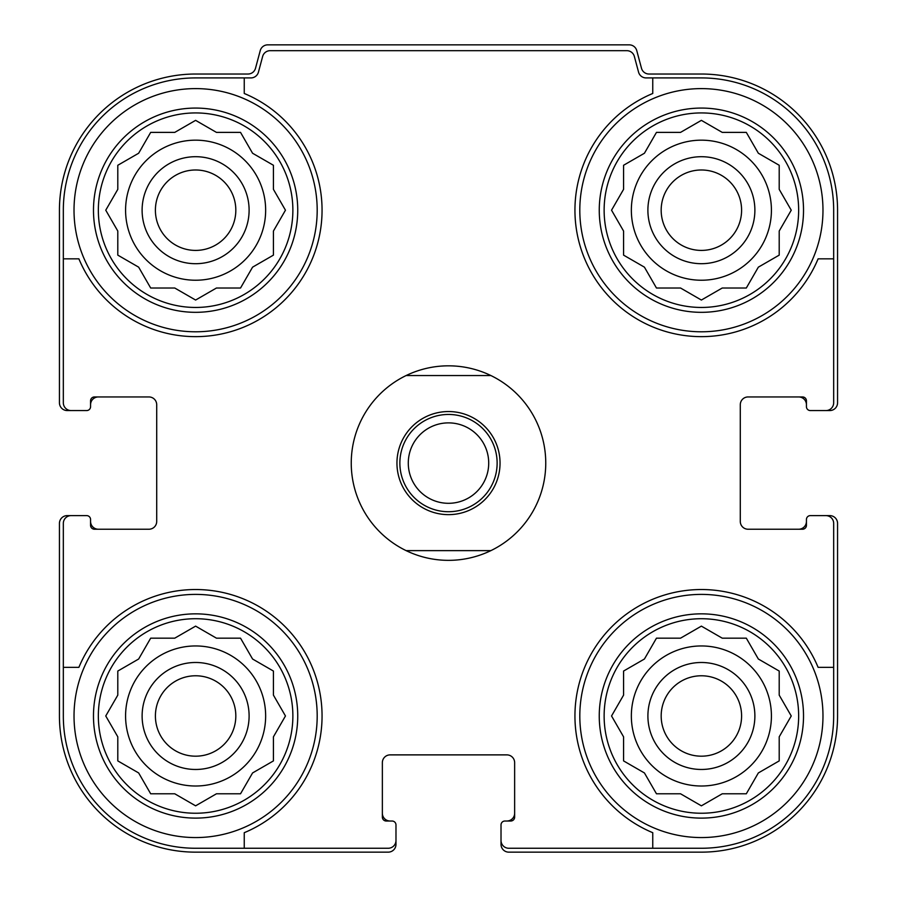 <?xml version="1.0" encoding="UTF-8"?>
<svg xmlns="http://www.w3.org/2000/svg" width="897" height="897" viewBox="0 0 897 897"><rect width="100%" height="100%" fill="white"/><g stroke="black" fill="none" stroke-linecap="round" stroke-linejoin="round"><path stroke-width="1.35" d="M125.58 210.201A70.033 70.033 0 0 0 195.613 280.234A70.033 70.033 0 0 0 265.647 210.201A70.033 70.033 0 0 0 195.613 140.167A70.033 70.033 0 0 0 125.58 210.201M631.353 210.201A70.033 70.033 0 0 0 701.387 280.234A70.033 70.033 0 0 0 771.42 210.201A70.033 70.033 0 0 0 701.387 140.167A70.033 70.033 0 0 0 631.353 210.201M631.353 715.974A70.033 70.033 0 0 0 701.387 786.007A70.033 70.033 0 0 0 771.42 715.974A70.033 70.033 0 0 0 701.387 645.952A70.033 70.033 0 0 0 631.353 715.974M125.58 715.974A70.033 70.033 0 0 0 195.613 786.007A70.033 70.033 0 0 0 265.647 715.974A70.033 70.033 0 0 0 195.613 645.952A70.033 70.033 0 0 0 125.58 715.974M195.613 77.916L244.242 77.916L244.242 93.479A126.443 126.443 0 0 1 285.022 299.609A126.443 126.443 0 0 1 78.891 258.829L63.328 258.829L63.328 210.201A132.285 132.285 0 0 1 195.613 77.916M63.328 715.974L63.328 667.346L78.891 667.346A126.443 126.443 0 0 1 285.022 626.566A126.443 126.443 0 0 1 244.242 832.696L244.242 848.259L195.613 848.259A132.285 132.285 0 0 1 63.328 715.974M833.672 210.201L833.672 258.829L818.109 258.829A126.443 126.443 0 0 1 611.978 299.609A126.443 126.443 0 0 1 652.758 93.479L652.758 77.916L701.387 77.916A132.285 132.285 0 0 1 833.672 210.201M701.387 848.259L652.758 848.259L652.758 832.696A126.443 126.443 0 0 1 611.978 626.566A126.443 126.443 0 0 1 818.109 667.346L833.672 667.346L833.672 715.974A132.285 132.285 0 0 1 701.387 848.259M833.672 667.346L833.672 523.4A7.781 7.781 0 0 0 825.89 515.618L810.327 515.618A3.891 3.891 0 0 0 806.437 519.509L806.437 525.339A3.891 3.891 0 0 1 802.546 529.23L748.076 529.23A7.781 7.781 0 0 1 740.294 521.449L740.294 404.726A7.781 7.781 0 0 1 748.076 396.945L802.546 396.945A3.891 3.891 0 0 1 806.437 400.836L806.437 406.677A3.891 3.891 0 0 0 810.327 410.568L825.89 410.568A7.781 7.781 0 0 0 833.672 402.787L833.672 258.829M652.758 77.916L646.087 77.916A7.781 7.781 0 0 1 638.563 72.152L634.358 56.455A7.781 7.781 0 0 0 626.846 50.681L270.154 50.681A7.781 7.781 0 0 0 262.642 56.455L258.437 72.152A7.781 7.781 0 0 1 250.913 77.916L244.242 77.916M63.328 258.829L63.328 402.787A7.781 7.781 0 0 0 71.11 410.568L86.673 410.568A3.891 3.891 0 0 0 90.563 406.677L90.563 400.836A3.891 3.891 0 0 1 94.454 396.945L148.924 396.945A7.781 7.781 0 0 1 156.706 404.726L156.706 521.449A7.781 7.781 0 0 1 148.924 529.23L94.454 529.23A3.891 3.891 0 0 1 90.563 525.339L90.563 519.509A3.891 3.891 0 0 0 86.673 515.618L71.11 515.618A7.781 7.781 0 0 0 63.328 523.4L63.328 667.346M244.242 848.259L388.199 848.259A7.781 7.781 0 0 0 395.981 840.478L395.981 824.915A3.891 3.891 0 0 0 392.09 821.024L386.248 821.024A3.891 3.891 0 0 1 382.357 817.133L382.357 762.663A7.781 7.781 0 0 1 390.139 754.882L506.861 754.882A7.781 7.781 0 0 1 514.643 762.663L514.643 817.133A3.891 3.891 0 0 1 510.752 821.024L504.91 821.024A3.891 3.891 0 0 0 501.019 824.915L501.019 840.478A7.781 7.781 0 0 0 508.801 848.259L652.758 848.259M825.89 410.568L829.781 410.568A7.781 7.781 0 0 0 837.563 402.787L837.563 210.201A136.176 136.176 0 0 0 701.387 74.025L649.002 74.025A7.781 7.781 0 0 1 641.49 68.262L636.758 50.613A7.781 7.781 0 0 0 629.246 44.85L267.755 44.85A7.781 7.781 0 0 0 260.242 50.613L255.51 68.262A7.781 7.781 0 0 1 247.998 74.025L195.613 74.025A136.176 136.176 0 0 0 59.437 210.201L59.437 402.787A7.781 7.781 0 0 0 67.219 410.568L71.11 410.568M84.733 410.568L86.673 410.568M86.673 515.618L84.733 515.618M71.11 515.618L67.219 515.618A7.781 7.781 0 0 0 59.437 523.4L59.437 715.974A136.176 136.176 0 0 0 195.613 852.15L388.199 852.15A7.781 7.781 0 0 0 395.981 844.369L395.981 840.478M395.981 826.866L395.981 824.915M501.019 824.915L501.019 826.866M501.019 840.478L501.019 844.369A7.781 7.781 0 0 0 508.801 852.15L701.387 852.15A136.176 136.176 0 0 0 837.563 715.974L837.563 523.4A7.781 7.781 0 0 0 829.781 515.618L825.89 515.618M812.267 515.618L810.327 515.618M810.327 410.568L812.267 410.568M98.345 396.945A7.781 7.781 0 0 0 90.563 404.726L90.563 406.677M90.563 519.509L90.563 521.449A7.781 7.781 0 0 0 98.345 529.23M382.357 813.243A7.781 7.781 0 0 0 390.139 821.024L392.09 821.024M504.91 821.024L506.861 821.024A7.781 7.781 0 0 0 514.643 813.243M798.655 529.23A7.781 7.781 0 0 0 806.437 521.449L806.437 519.509M806.437 406.677L806.437 404.726A7.781 7.781 0 0 0 798.655 396.945M798.655 715.974A97.268 97.268 0 0 1 652.758 800.214A97.268 97.268 0 0 1 652.758 631.746A97.268 97.268 0 0 1 798.655 715.974M822.975 715.974A121.577 121.577 0 0 1 640.604 821.271A121.577 121.577 0 0 1 640.604 610.689A121.577 121.577 0 0 1 822.975 715.974M719.484 795.381L722.242 793.789L746.315 793.789L758.346 772.945L779.201 760.903L779.201 736.829L791.244 715.974L779.201 695.13L779.201 671.057L758.346 659.015L746.315 638.171L722.242 638.171L701.387 626.128L680.543 638.171L656.469 638.171L644.427 659.015L623.572 671.057L623.572 695.13L611.541 715.974L623.572 736.829L623.572 760.903L644.427 772.945L656.469 793.789L680.543 793.789L701.387 805.831L722.242 793.789L746.315 793.789M754.882 715.974A53.495 53.495 0 0 1 674.645 762.304A53.495 53.495 0 0 1 674.645 669.655A53.495 53.495 0 0 1 754.882 715.974M741.595 715.974A40.208 40.208 0 0 1 681.283 750.8A40.208 40.208 0 0 1 681.283 681.159A40.208 40.208 0 0 1 741.595 715.974M798.655 210.201A97.268 97.268 0 0 1 652.758 294.429A97.268 97.268 0 0 1 652.758 125.961A97.268 97.268 0 0 1 798.655 210.201M822.975 210.201A121.577 121.577 0 0 1 640.604 315.497A121.577 121.577 0 0 1 640.604 104.904A121.577 121.577 0 0 1 822.975 210.201M719.484 289.608L722.242 288.015L746.315 288.015L758.346 267.16L779.201 255.129L779.201 231.045L791.244 210.201L779.201 189.345L779.201 165.272L758.346 153.241L746.315 132.386L722.242 132.386L701.387 120.355L680.543 132.386L656.469 132.386L644.427 153.241L623.572 165.272L623.572 189.345L611.541 210.201L623.572 231.045L623.572 255.129L644.427 267.16L656.469 288.015L680.543 288.015L701.387 300.047L722.242 288.015L746.315 288.015M754.882 210.201A53.495 53.495 0 0 1 674.645 256.531A53.495 53.495 0 0 1 674.645 163.871A53.495 53.495 0 0 1 754.882 210.201M741.595 210.201A40.208 40.208 0 0 1 681.283 245.027A40.208 40.208 0 0 1 681.283 175.375A40.208 40.208 0 0 1 741.595 210.201M292.87 715.974A97.268 97.268 0 0 1 146.973 800.214A97.268 97.268 0 0 1 146.973 631.746A97.268 97.268 0 0 1 292.87 715.974M317.19 715.974A121.577 121.577 0 0 1 134.819 821.271A121.577 121.577 0 0 1 134.819 610.689A121.577 121.577 0 0 1 317.19 715.974M292.87 210.201A97.268 97.268 0 0 1 146.973 294.429A97.268 97.268 0 0 1 146.973 125.961A97.268 97.268 0 0 1 292.87 210.201M317.19 210.201A121.577 121.577 0 0 1 134.819 315.497A121.577 121.577 0 0 1 134.819 104.904A121.577 121.577 0 0 1 317.19 210.201M213.699 795.381L216.457 793.789L240.531 793.789L252.573 772.945L273.428 760.903L273.428 736.829L285.459 715.974L273.428 695.13L273.428 671.057L252.573 659.015L240.531 638.171L216.457 638.171L195.613 626.128L174.758 638.171L150.685 638.171L138.654 659.015L117.799 671.057L117.799 695.13L105.756 715.974L117.799 736.829L117.799 760.903L138.654 772.945L150.685 793.789L174.758 793.789L195.613 805.831L216.457 793.789L240.531 793.789M249.108 715.974A53.495 53.495 0 0 1 168.86 762.304A53.495 53.495 0 0 1 168.86 669.655A53.495 53.495 0 0 1 249.108 715.974M235.821 715.974A40.208 40.208 0 0 1 175.509 750.8A40.208 40.208 0 0 1 175.509 681.159A40.208 40.208 0 0 1 235.821 715.974M213.699 289.608L216.457 288.015L240.531 288.015L252.573 267.16L273.428 255.129L273.428 231.045L285.459 210.201L273.428 189.345L273.428 165.272L252.573 153.241L240.531 132.386L216.457 132.386L195.613 120.355L174.758 132.386L150.685 132.386L138.654 153.241L117.799 165.272L117.799 189.345L105.756 210.201L117.799 231.045L117.799 255.129L138.654 267.16L150.685 288.015L174.758 288.015L195.613 300.047L216.457 288.015L240.531 288.015M249.108 210.201A53.495 53.495 0 0 1 168.86 256.531A53.495 53.495 0 0 1 168.86 163.871A53.495 53.495 0 0 1 249.108 210.201M235.821 210.201A40.208 40.208 0 0 1 175.509 245.027A40.208 40.208 0 0 1 175.509 175.375A40.208 40.208 0 0 1 235.821 210.201M273.428 736.829L275.02 734.071M275.02 697.888L273.428 695.13L273.428 671.057M216.457 638.171L213.699 636.578M177.516 636.578L174.758 638.171L150.685 638.171M117.799 695.13L116.206 697.888M116.206 734.071L117.799 736.829L117.799 760.903M174.758 793.789L177.516 795.381M779.201 736.829L780.794 734.071M780.794 697.888L779.201 695.13L779.201 671.057M722.242 638.171L719.484 636.578M683.301 636.578L680.543 638.171L656.469 638.171M623.572 695.13L621.98 697.888M621.98 734.071L623.572 736.829L623.572 760.903M680.543 793.789L683.301 795.381M779.201 231.045L780.794 228.287M780.794 192.115L779.201 189.345L779.201 165.272M722.242 132.386L719.484 130.794M683.301 130.794L680.543 132.386L656.469 132.386M623.572 189.345L621.98 192.115M621.98 228.287L623.572 231.045L623.572 255.129M680.543 288.015L683.301 289.608M273.428 231.045L275.02 228.287M275.02 192.115L273.428 189.345L273.428 165.272M216.457 132.386L213.699 130.794M177.516 130.794L174.758 132.386L150.685 132.386M117.799 189.345L116.206 192.115M116.206 228.287L117.799 231.045L117.799 255.129M174.758 288.015L177.516 289.608M406.106 375.551L490.894 375.551A97.268 97.268 0 0 1 490.894 550.623L406.106 550.623A97.268 97.268 0 0 1 406.106 375.551A97.268 97.268 0 0 1 490.894 375.551M448.5 411.544A51.555 51.555 0 0 1 493.148 488.865A51.555 51.555 0 0 1 403.852 488.865A51.555 51.555 0 0 1 448.5 411.544M490.894 550.623A97.268 97.268 0 0 1 406.106 550.623M448.5 414.459A48.629 48.629 0 0 1 490.614 487.407A48.629 48.629 0 0 1 406.386 487.407A48.629 48.629 0 0 1 448.5 414.459M448.5 422.879A40.208 40.208 0 0 1 483.326 483.191A40.208 40.208 0 0 1 413.674 483.191A40.208 40.208 0 0 1 448.5 422.879M803.521 715.974A102.123 102.123 0 0 1 650.325 804.43A102.123 102.123 0 0 1 650.325 627.53A102.123 102.123 0 0 1 803.521 715.974M803.521 210.201A102.123 102.123 0 0 1 650.325 298.645A102.123 102.123 0 0 1 650.325 121.757A102.123 102.123 0 0 1 803.521 210.201M297.737 715.974A102.123 102.123 0 0 1 144.552 804.43A102.123 102.123 0 0 1 144.552 627.53A102.123 102.123 0 0 1 297.737 715.974M297.737 210.201A102.123 102.123 0 0 1 144.552 298.645A102.123 102.123 0 0 1 144.552 121.757A102.123 102.123 0 0 1 297.737 210.201"/></g></svg>

